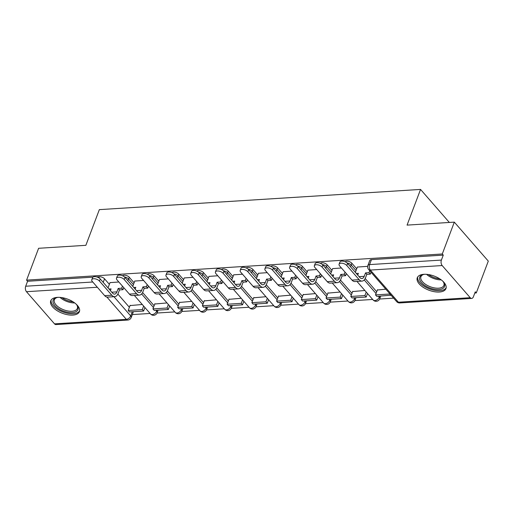 <?xml version="1.0" encoding="UTF-8"?>
<svg xmlns="http://www.w3.org/2000/svg" width="514" height="514" viewBox="0 0 514 514"><rect width="100%" height="100%" fill="white"/><g stroke="black" fill="none" stroke-linecap="round" stroke-linejoin="round"><path stroke-width="0.77" d="M134.109 282.803L129.277 277.264A3.932 1.934 -159.3 0 0 124.125 275.196A3.932 1.934 -159.3 0 0 122.602 275.793M158.839 281.242L154.014 275.71A3.932 1.934 -159.3 0 0 148.861 273.641A3.932 1.934 -159.3 0 0 147.332 274.238M183.569 279.687L178.743 274.155A3.932 1.934 -159.3 0 0 173.591 272.079A3.932 1.934 -159.3 0 0 172.068 272.677M208.305 278.132L203.48 272.6A3.932 1.934 -159.3 0 0 198.327 270.525A3.932 1.934 -159.3 0 0 196.798 271.122M233.035 276.577L228.21 271.045A3.932 1.934 -159.3 0 0 223.057 268.97A3.932 1.934 -159.3 0 0 221.534 269.567M257.771 275.022L252.946 269.484A3.932 1.934 -159.3 0 0 247.793 267.415A3.932 1.934 -159.3 0 0 246.264 268.012M282.501 273.467L277.676 267.929A3.932 1.934 -159.3 0 0 272.523 265.86A3.932 1.934 -159.3 0 0 270.994 266.458M307.237 271.906L302.405 266.374A3.932 1.934 -159.3 0 0 297.259 264.305A3.932 1.934 -159.3 0 0 295.73 264.903M331.967 270.351L327.142 264.819A3.932 1.934 -159.3 0 0 321.989 262.744A3.932 1.934 -159.3 0 0 320.46 263.341M356.703 268.796L351.872 263.264A3.932 1.934 -159.3 0 0 346.719 261.189A3.932 1.934 -159.3 0 0 345.196 261.787M439.348 292.029A15.324 7.543 -159.3 0 0 445.953 288.585A15.324 7.543 -159.3 0 0 439.83 278.89A15.324 7.543 -159.3 0 0 423.889 274.309A15.324 7.543 -159.3 0 0 417.278 277.753A15.324 7.543 -159.3 0 0 423.407 287.448A15.324 7.543 -159.3 0 0 439.348 292.029M72.795 315.088A15.324 7.543 -159.3 0 0 79.407 311.645A15.324 7.543 -159.3 0 0 73.277 301.949A15.324 7.543 -159.3 0 0 57.337 297.368A15.324 7.543 -159.3 0 0 50.732 300.812A15.324 7.543 -159.3 0 0 56.855 310.507A15.324 7.543 -159.3 0 0 72.795 315.088M132.329 314.581L150.094 313.463M157.046 313.026L174.824 311.908M181.783 311.471L199.56 310.353M206.512 309.916L224.29 308.798M231.249 308.361L249.02 307.243M255.978 306.807L273.756 305.689M280.715 305.252L298.486 304.127M305.444 303.69L323.222 302.573M330.181 302.136L347.952 301.018M354.911 300.581L372.689 299.463M379.64 299.026L393.628 298.146M474.814 293.038L476.266 292.948L475.277 291.811L473.4 296.771A3.932 2.313 86.4 0 1 471.666 298.422A3.932 2.313 86.4 0 1 470.214 297.696L442.175 265.552L370.35 270.068L398.395 302.219L470.214 297.696M454.318 222.138L442.284 253.98L26.587 280.13L38.614 248.288L85.864 245.319L99.343 209.635L420.555 189.428L407.069 225.113L454.318 222.138L488.3 261.106L476.266 292.948M96.658 276.924L99.395 276.75A3.932 1.934 20.7 0 1 104.548 278.819L109.373 284.358M117.867 294.098L129.387 307.301M54.51 323.852L126.335 319.329A3.932 2.313 86.4 0 0 127.787 320.055L55.968 324.572A3.932 2.313 -93.6 0 1 54.51 323.852L26.471 291.701A3.932 2.313 -93.6 0 1 25.7 286.227L92.764 282.006M26.587 280.13L27.576 281.267L25.7 286.227M443.274 255.117L371.455 259.634A3.932 1.934 -159.3 0 0 369.759 260.514L367.883 265.481A3.932 1.934 20.7 0 1 369.579 264.594L441.397 260.078L443.274 255.117L442.284 253.98M441.397 260.078A3.932 2.313 86.4 0 0 442.175 265.552M367.664 266.342L357.358 267.055M385.802 289.17L377.372 290.005M341.437 267.993L332.622 268.616M364.856 290.487L352.636 291.56M316.701 269.548L307.892 270.171M340.127 292.042L327.906 293.115M291.971 271.103L283.163 271.726M315.39 293.597L303.176 294.676M267.235 272.664L258.426 273.281M290.661 295.158L278.44 296.231M242.505 274.219L233.697 274.836M265.931 296.713L253.71 297.786M217.769 275.774L208.96 276.391M241.194 298.268L228.974 299.341M193.039 277.329L184.23 277.952M216.465 299.823L204.244 300.896M168.309 278.884L159.494 279.507M191.728 301.377L179.508 302.45M143.573 280.438L134.764 281.062M166.999 302.932L154.778 304.012M142.603 292.537L154.123 305.746M167.333 290.982L178.853 304.192M192.069 289.427L203.589 302.637M216.799 287.872L228.319 301.082M241.529 286.317L253.049 299.527M266.265 284.762L277.785 297.966M290.995 283.208L302.515 296.411M315.731 281.646L327.251 294.856M340.461 280.091L351.981 293.301M365.197 278.537L376.717 291.746M449.352 222.453L420.555 189.428M118.843 282L110.028 282.616M142.262 304.494L130.042 305.567M155.87 310.276L156.654 311.176A3.932 1.934 20.7 0 1 157.162 312.763L157.824 311.002A3.932 1.934 -159.3 0 0 157.785 310.154M180.6 308.721L181.384 309.621A3.932 1.934 20.7 0 1 181.892 311.208L182.56 309.447A3.932 1.934 -159.3 0 0 182.521 308.599M205.337 307.166L206.12 308.066A3.932 1.934 20.7 0 1 206.628 309.653L207.29 307.892A3.932 1.934 -159.3 0 0 207.251 307.044M230.066 305.605L230.85 306.511A3.932 1.934 20.7 0 1 231.358 308.098L232.02 306.338A3.932 1.934 -159.3 0 0 231.987 305.489M254.796 304.05L255.587 304.95A3.932 1.934 20.7 0 1 256.088 306.543L256.756 304.783A3.932 1.934 -159.3 0 0 256.717 303.928M279.532 302.495L280.316 303.395A3.932 1.934 20.7 0 1 280.824 304.988L281.486 303.228A3.932 1.934 -159.3 0 0 281.454 302.373M304.262 300.941L305.053 301.84A3.932 1.934 20.7 0 1 305.554 303.427L306.222 301.667A3.932 1.934 -159.3 0 0 306.183 300.818M328.999 299.386L329.782 300.285A3.932 1.934 20.7 0 1 330.29 301.872L330.952 300.112A3.932 1.934 -159.3 0 0 330.913 299.264M353.728 297.831L354.519 298.73A3.932 1.934 20.7 0 1 355.02 300.317L355.688 298.557A3.932 1.934 -159.3 0 0 355.649 297.709M378.465 296.27L379.248 297.176A3.932 1.934 20.7 0 1 379.756 298.762L380.418 297.002A3.932 1.934 -159.3 0 0 380.379 296.154M27.576 281.267L92.918 277.155M113.947 296.707L130.71 315.93A3.932 1.934 20.7 0 1 131.218 317.523L133.094 312.563A3.932 1.934 -159.3 0 0 133.055 311.709M339.092 264.177L339.882 262.095A4.42 2.178 20.7 0 1 343.23 261.196A4.42 2.178 20.7 0 1 347.586 263.431L346.796 265.513A4.42 2.178 -159.3 0 0 342.446 263.271A4.42 2.178 -159.3 0 0 339.092 264.177A4.42 2.178 -159.3 0 0 339.664 265.963L352 280.104A7.858 4.626 86.4 0 0 354.911 281.55L362.042 281.1A7.858 4.626 86.4 0 0 365.512 277.798L366.816 274.36L370.305 274.142L371.024 272.227M356.33 273.461L358.393 273.332L357.731 275.074M357.384 266.991L355.36 272.349M366.816 274.36L365.525 272.883L364.227 276.326A5.307 3.123 -93.6 0 1 361.882 278.549A5.307 3.123 -93.6 0 1 359.916 277.579L347.586 263.431M365.525 272.883L369.013 272.664L370.305 274.142M369.733 270.756L369.013 272.664M377.488 289.69L375.522 294.901L376.813 296.379L391.038 295.177M375.522 294.901L389.631 294.014L390.923 295.486M346.796 265.513L359.132 279.655A7.858 4.626 86.4 0 0 362.042 281.1M442.625 281.017A13.261 6.528 20.7 0 1 443.64 282.308A13.261 6.528 20.7 0 1 444.713 285.142A13.261 6.528 20.7 0 1 432.544 288.868A13.261 6.528 20.7 0 1 419.488 278.639A13.261 6.528 20.7 0 1 423.17 274.572A13.261 6.528 20.7 0 1 424.782 274.277M423.677 274.45A12.278 6.046 -159.3 0 0 420.915 276.75A12.278 6.046 -159.3 0 0 420.728 278.08A12.278 6.046 -159.3 0 0 431.535 287.185A12.278 6.046 -159.3 0 0 443.89 285.431A12.278 6.046 -159.3 0 0 444.083 284.101A12.278 6.046 -159.3 0 0 443.338 281.884M417.728 276.905A15.227 7.492 -159.3 0 0 417.619 278.158A15.227 7.492 -159.3 0 0 430.623 289.318A15.227 7.492 -159.3 0 0 446.178 287.654M76.078 304.076A13.261 6.528 20.7 0 1 77.087 305.367A13.261 6.528 20.7 0 1 78.16 308.201A13.261 6.528 20.7 0 1 65.991 311.927A13.261 6.528 20.7 0 1 52.936 301.699A13.261 6.528 20.7 0 1 56.617 297.632A13.261 6.528 20.7 0 1 58.23 297.336M57.125 297.51A12.278 6.046 -159.3 0 0 54.362 299.81A12.278 6.046 -159.3 0 0 54.176 301.14A12.278 6.046 -159.3 0 0 64.982 310.244A12.278 6.046 -159.3 0 0 77.338 308.49A12.278 6.046 -159.3 0 0 77.53 307.16A12.278 6.046 -159.3 0 0 76.792 304.943M51.182 299.964A15.227 7.492 -159.3 0 0 51.072 301.217A15.227 7.492 -159.3 0 0 64.07 312.371A15.227 7.492 -159.3 0 0 79.625 310.713M314.362 265.732L315.146 263.65A4.42 2.178 20.7 0 1 318.5 262.75A4.42 2.178 20.7 0 1 322.85 264.986L322.066 267.068A4.42 2.178 -159.3 0 0 317.716 264.832A4.42 2.178 -159.3 0 0 314.362 265.732A4.42 2.178 -159.3 0 0 314.928 267.518L327.264 281.659A7.858 4.626 86.4 0 0 330.174 283.105L337.312 282.655A7.858 4.626 86.4 0 0 340.782 279.359L342.08 275.915L345.569 275.697L346.352 273.628M331.594 275.016L333.657 274.887L333.001 276.628M332.648 268.546L330.624 273.904M342.08 275.915L340.795 274.437L339.491 277.881A5.307 3.123 -93.6 0 1 337.152 280.104A5.307 3.123 -93.6 0 1 335.186 279.134L322.85 264.986M340.795 274.437L344.284 274.219L345.569 275.697M345.061 272.15L344.284 274.219M352.758 291.252L350.792 296.456L352.077 297.934L366.186 297.047L367.516 293.533M350.792 296.456L364.901 295.569L366.186 297.047M366.225 292.055L364.901 295.569M322.066 267.068L334.402 281.209A7.858 4.626 86.4 0 0 337.312 282.655M289.626 267.286L290.416 265.205A4.42 2.178 20.7 0 1 293.764 264.305A4.42 2.178 20.7 0 1 298.12 266.548L297.33 268.623A4.42 2.178 -159.3 0 0 292.98 266.387A4.42 2.178 -159.3 0 0 289.626 267.286A4.42 2.178 -159.3 0 0 290.198 269.073L302.534 283.214A7.858 4.626 86.4 0 0 305.444 284.66L312.576 284.21A7.858 4.626 86.4 0 0 316.046 280.914L317.35 277.47L320.839 277.252L321.616 275.183M306.864 276.571L308.927 276.442L308.272 278.183M307.918 270.101L305.894 275.459M317.35 277.47L316.059 275.992L314.761 279.436A5.307 3.123 -93.6 0 1 312.416 281.666A5.307 3.123 -93.6 0 1 310.456 280.689L298.12 266.548M316.059 275.992L319.547 275.774L320.839 277.252M320.331 273.711L319.547 275.774M328.022 292.807L326.056 298.011L327.347 299.489L341.457 298.602L342.78 295.087M326.056 298.011L340.165 297.124L341.457 298.602M341.495 293.61L340.165 297.124M297.33 268.623L309.666 282.771A7.858 4.626 86.4 0 0 312.576 284.21M264.896 268.841L265.68 266.76A4.42 2.178 20.7 0 1 269.034 265.86A4.42 2.178 20.7 0 1 273.384 268.102L272.6 270.178A4.42 2.178 -159.3 0 0 268.25 267.942A4.42 2.178 -159.3 0 0 264.896 268.841A4.42 2.178 -159.3 0 0 265.462 270.627L277.798 284.775A7.858 4.626 86.4 0 0 280.715 286.214L287.846 285.771A7.858 4.626 86.4 0 0 291.316 282.469L292.614 279.025L296.103 278.806L296.886 276.744M282.135 278.132L284.191 277.997L283.535 279.738M283.182 271.662L281.158 277.014M292.614 279.025L291.329 277.554L290.031 280.991A5.307 3.123 -93.6 0 1 287.686 283.22A5.307 3.123 -93.6 0 1 285.72 282.244L273.384 268.102M291.329 277.554L294.818 277.329L296.103 278.806M295.595 275.266L294.818 277.329M303.292 294.361L301.326 299.566L302.611 301.043L316.72 300.157L318.05 296.649M301.326 299.566L315.435 298.679L316.72 300.157M316.759 295.171L315.435 298.679M272.6 270.178L284.936 284.326A7.858 4.626 86.4 0 0 287.846 285.771M240.166 270.396L240.95 268.321A4.42 2.178 20.7 0 1 244.304 267.415A4.42 2.178 20.7 0 1 248.654 269.657L247.864 271.739A4.42 2.178 -159.3 0 0 243.514 269.497A4.42 2.178 -159.3 0 0 240.166 270.396A4.42 2.178 -159.3 0 0 240.732 272.182L253.068 286.33A7.858 4.626 86.4 0 0 255.978 287.776L263.117 287.326A7.858 4.626 86.4 0 0 266.586 284.024L267.884 280.586L271.373 280.361L272.15 278.299M257.398 279.687L259.461 279.558L258.805 281.293M258.452 273.217L256.428 278.569M267.884 280.586L266.593 279.108L265.295 282.546A5.307 3.123 -93.6 0 1 262.956 284.775A5.307 3.123 -93.6 0 1 260.99 283.799L248.654 269.657M266.593 279.108L270.081 278.89L271.373 280.361M270.865 276.821L270.081 278.89M278.562 295.916L276.59 301.12L277.881 302.598L291.991 301.712L293.314 298.204M276.59 301.12L290.706 300.234L291.991 301.712M292.029 296.726L290.706 300.234M247.864 271.739L260.2 285.88A7.858 4.626 86.4 0 0 263.117 287.326M215.43 271.951L216.214 269.876A4.42 2.178 20.7 0 1 219.568 268.976A4.42 2.178 20.7 0 1 223.918 271.212L223.134 273.294A4.42 2.178 -159.3 0 0 218.784 271.051A4.42 2.178 -159.3 0 0 215.43 271.951A4.42 2.178 -159.3 0 0 216.002 273.744L228.332 287.885A7.858 4.626 86.4 0 0 231.249 289.331L238.38 288.881A7.858 4.626 86.4 0 0 241.85 285.578L243.148 282.141L246.636 281.923L247.42 279.854M232.669 281.242L234.731 281.113L234.069 282.854M233.722 274.772L231.692 280.13M243.148 282.141L241.863 280.663L240.565 284.101A5.307 3.123 -93.6 0 1 238.22 286.33A5.307 3.123 -93.6 0 1 236.254 285.354L223.918 271.212M241.863 280.663L245.351 280.445L246.636 281.923M246.129 278.376L245.351 280.445M253.826 297.471L251.86 302.682L253.145 304.153L267.261 303.266L268.584 299.758M251.86 302.682L265.969 301.789L267.261 303.266M267.299 298.281L265.969 301.789M223.134 273.294L235.47 287.435A7.858 4.626 86.4 0 0 238.38 288.881M190.7 273.512L191.484 271.431A4.42 2.178 20.7 0 1 194.838 270.531A4.42 2.178 20.7 0 1 199.188 272.767L198.398 274.849A4.42 2.178 -159.3 0 0 194.048 272.606A4.42 2.178 -159.3 0 0 190.7 273.512A4.42 2.178 -159.3 0 0 191.266 275.298L203.602 289.44A7.858 4.626 86.4 0 0 206.512 290.885L213.651 290.436A7.858 4.626 86.4 0 0 217.12 287.133L218.418 283.696L221.907 283.477L222.684 281.409M207.932 282.796L209.995 282.668L209.339 284.409M208.986 276.326L206.962 281.685M218.418 283.696L217.133 282.218L215.829 285.662A5.307 3.123 -93.6 0 1 213.49 287.885A5.307 3.123 -93.6 0 1 211.524 286.915L199.188 272.767M217.133 282.218L220.615 282L221.907 283.477M221.399 279.931L220.615 282M229.096 299.026L227.124 304.237L228.415 305.714L242.524 304.821L243.854 301.313M227.124 304.237L241.239 303.35L242.524 304.821M242.563 299.835L241.239 303.35M198.398 274.849L210.734 288.99A7.858 4.626 86.4 0 0 213.651 290.436M165.964 275.067L166.754 272.985A4.42 2.178 20.7 0 1 170.102 272.086A4.42 2.178 20.7 0 1 174.452 274.322L173.668 276.403A4.42 2.178 -159.3 0 0 169.318 274.168A4.42 2.178 -159.3 0 0 165.964 275.067A4.42 2.178 -159.3 0 0 166.536 276.853L178.872 290.995A7.858 4.626 86.4 0 0 181.783 292.44L188.914 291.991A7.858 4.626 86.4 0 0 192.384 288.695L193.688 285.251L197.17 285.032L197.954 282.963M183.202 284.351L185.265 284.223L184.603 285.964M184.256 277.881L182.232 283.24M193.688 285.251L192.397 283.773L191.099 287.217A5.307 3.123 -93.6 0 1 188.754 289.44A5.307 3.123 -93.6 0 1 186.788 288.47L174.452 274.322M192.397 283.773L195.885 283.555L197.17 285.032M196.669 281.486L195.885 283.555M204.36 300.587L202.394 305.791L203.679 307.269L217.795 306.383L219.118 302.868M202.394 305.791L216.503 304.905L217.795 306.383M217.833 301.39L216.503 304.905M173.668 276.403L186.004 290.545A7.858 4.626 86.4 0 0 188.914 291.991M141.234 276.622L142.018 274.54A4.42 2.178 20.7 0 1 145.372 273.641A4.42 2.178 20.7 0 1 149.722 275.883L148.938 277.958A4.42 2.178 -159.3 0 0 144.582 275.722A4.42 2.178 -159.3 0 0 141.234 276.622A4.42 2.178 -159.3 0 0 141.8 278.408L154.136 292.55A7.858 4.626 86.4 0 0 157.046 293.995L164.184 293.545A7.858 4.626 86.4 0 0 167.654 290.249L168.952 286.806L172.441 286.587L173.224 284.518M158.466 285.906L160.529 285.778L159.873 287.519M159.52 279.436L157.496 284.795M168.952 286.806L167.667 285.328L166.363 288.772A5.307 3.123 -93.6 0 1 164.024 291.001A5.307 3.123 -93.6 0 1 162.058 290.024L149.722 275.883M167.667 285.328L171.156 285.109L172.441 286.587M171.933 283.047L171.156 285.109M179.63 302.142L177.664 307.346L178.949 308.824L193.058 307.937L194.388 304.423M177.664 307.346L191.773 306.46L193.058 307.937M193.097 302.945L191.773 306.46M148.938 277.958L161.274 292.106A7.858 4.626 86.4 0 0 164.184 293.545M116.498 278.177L117.288 276.095A4.42 2.178 20.7 0 1 120.636 275.196A4.42 2.178 20.7 0 1 124.986 277.438L124.202 279.513A4.42 2.178 -159.3 0 0 119.852 277.277A4.42 2.178 -159.3 0 0 116.498 278.177A4.42 2.178 -159.3 0 0 117.07 279.963L129.406 294.111A7.858 4.626 86.4 0 0 132.316 295.55L139.448 295.1A7.858 4.626 86.4 0 0 142.918 291.804L144.222 288.36L147.711 288.142L148.488 286.08M133.736 287.467L135.799 287.332L135.137 289.074M134.79 280.991L132.766 286.349M144.222 288.36L142.931 286.889L141.633 290.326A5.307 3.123 -93.6 0 1 139.288 292.556A5.307 3.123 -93.6 0 1 137.322 291.579L124.986 277.438M142.931 286.889L146.419 286.664L147.711 288.142M147.203 284.602L146.419 286.664M154.894 303.697L152.928 308.901L154.219 310.379L168.329 309.492L169.652 305.978M152.928 308.901L167.037 308.014L168.329 309.492M168.367 304.506L167.037 308.014M124.202 279.513L136.538 293.661A7.858 4.626 86.4 0 0 139.448 295.1M91.768 279.732L92.552 277.656A4.42 2.178 20.7 0 1 95.906 276.75A4.42 2.178 20.7 0 1 100.256 278.993L99.472 281.074A4.42 2.178 -159.3 0 0 95.122 278.832A4.42 2.178 -159.3 0 0 91.768 279.732A4.42 2.178 -159.3 0 0 92.334 281.518L104.67 295.666A7.858 4.626 86.4 0 0 107.58 297.105L114.718 296.662A7.858 4.626 86.4 0 0 118.188 293.359L119.486 289.922L122.974 289.697L123.758 287.634M109 289.022L111.063 288.894L110.407 290.628M110.054 282.552L108.03 287.904M119.486 289.922L118.201 288.444L116.896 291.881A5.307 3.123 -93.6 0 1 114.558 294.111A5.307 3.123 -93.6 0 1 112.592 293.134L100.256 278.993M118.201 288.444L121.689 288.226L122.974 289.697M122.467 286.157L121.689 288.226M130.164 305.252L128.198 310.456L129.483 311.934L143.592 311.047L144.922 307.539M128.198 310.456L142.307 309.569L143.592 311.047M143.631 306.061L142.307 309.569M99.472 281.074L111.808 295.216A7.858 4.626 86.4 0 0 114.718 296.662M124.561 277.007A3.932 1.934 20.7 0 1 128.616 279.025L133.441 284.563M129.277 277.264L128.616 279.025A3.932 2.519 138.9 0 1 127.69 280.535M149.291 275.453A3.932 1.934 20.7 0 1 153.345 277.47L158.171 283.002M154.014 275.71L153.345 277.47A3.932 2.519 138.9 0 1 152.427 278.98M174.028 273.891A3.932 1.934 20.7 0 1 178.082 275.915L182.907 281.447M178.743 274.155L178.082 275.915A3.932 2.519 138.9 0 1 177.157 277.425M198.757 272.336A3.932 1.934 20.7 0 1 202.812 274.36L207.637 279.892M203.48 272.6L202.812 274.36A3.932 2.519 138.9 0 1 201.886 275.864M223.494 270.782A3.932 1.934 20.7 0 1 227.548 272.805L232.373 278.337M228.21 271.045L227.548 272.805A3.932 2.519 138.9 0 1 226.623 274.309M248.223 269.227A3.932 1.934 20.7 0 1 252.278 271.244L257.103 276.783M252.946 269.484L252.278 271.244A3.932 2.519 138.9 0 1 251.352 272.754M272.953 267.672A3.932 1.934 20.7 0 1 277.007 269.689L281.839 275.228M277.676 267.929L277.007 269.689A3.932 2.519 138.9 0 1 276.089 271.199M297.69 266.117A3.932 1.934 20.7 0 1 301.744 268.135L306.569 273.666M302.405 266.374L301.744 268.135A3.932 2.519 138.9 0 1 300.818 269.644M322.419 264.562A3.932 1.934 20.7 0 1 326.474 266.58L331.305 272.112M327.142 264.819L326.474 266.58A3.932 2.519 138.9 0 1 325.555 268.09M347.156 263.001A3.932 1.934 20.7 0 1 351.21 265.025L356.035 270.557M351.872 263.264L351.21 265.025A3.932 2.519 138.9 0 1 350.285 266.528M104.548 278.819L103.205 282.372M132.291 311.76L130.71 315.93A3.932 2.519 -41.1 0 1 126.335 319.329L106.912 297.066M97.326 287.242L26.471 291.701M141.639 293.963L153.455 307.507M157.021 310.205L156.654 311.176A3.932 2.519 -41.1 0 1 152.272 314.574A3.932 2.519 -41.1 0 1 150.525 313.958A3.932 3.932 0 0 0 157.162 312.763M166.375 292.408L178.191 305.952M181.757 308.644L181.384 309.621A3.932 2.519 -41.1 0 1 177.009 313.02A3.932 2.519 -41.1 0 1 175.255 312.403A3.932 3.932 0 0 0 181.892 311.208M191.105 290.853L202.921 304.397M206.487 307.089L206.12 308.066A3.932 2.519 -41.1 0 1 201.739 311.465A3.932 2.519 -41.1 0 1 199.985 310.848A3.932 3.932 0 0 0 206.628 309.653M215.841 289.292L227.651 302.842M231.223 305.534L230.85 306.511A3.932 2.519 -41.1 0 1 226.475 309.91A3.932 2.519 -41.1 0 1 224.721 309.293A3.932 3.932 0 0 0 231.358 308.098M240.571 287.737L252.387 301.288M255.953 303.98L255.587 304.95A3.932 2.519 -41.1 0 1 251.205 308.355A3.932 2.519 -41.1 0 1 249.451 307.738A3.932 3.932 0 0 0 256.088 306.543M265.308 286.182L277.117 299.726M280.683 302.425L280.316 303.395A3.932 2.519 -41.1 0 1 275.934 306.794A3.932 2.519 -41.1 0 1 274.187 306.177A3.932 3.932 0 0 0 280.824 304.988M290.037 284.627L301.853 298.171M305.419 300.87L305.053 301.84A3.932 2.519 -41.1 0 1 300.671 305.239A3.932 2.519 -41.1 0 1 298.917 304.622A3.932 3.932 0 0 0 305.554 303.427M314.774 283.073L326.583 296.617M330.149 299.309L329.782 300.285A3.932 2.519 -41.1 0 1 325.401 303.684A3.932 2.519 -41.1 0 1 323.653 303.067A3.932 3.932 0 0 0 330.29 301.872M339.503 281.518L351.319 295.062M354.885 297.754L354.519 298.73A3.932 2.519 -41.1 0 1 350.137 302.129A3.932 2.519 -41.1 0 1 348.383 301.512A3.932 3.932 0 0 0 355.02 300.317M364.233 279.963L376.049 293.507M379.615 296.199L379.248 297.176A3.932 2.519 -41.1 0 1 374.867 300.574A3.932 2.519 -41.1 0 1 373.119 299.958A3.932 3.932 0 0 0 379.756 298.762M371.455 259.634L369.579 264.594A3.932 2.313 -93.6 0 0 370.35 270.068A3.932 2.519 138.9 0 1 368.602 269.452L396.641 301.602A3.932 3.932 0 0 0 399.847 302.939L471.666 298.422M99.395 276.75L98.951 277.913M399.847 302.939A3.932 2.313 86.4 0 1 398.395 302.219A3.932 2.519 138.9 0 1 396.641 301.602M364.227 276.326L359.106 276.648M359.132 279.655L352 280.104M441.237 279.873A12.278 6.046 20.7 0 1 426.581 274.335M428.451 274.56A11.88 5.847 -159.3 0 0 439.688 278.8M74.684 302.932A12.278 6.046 20.7 0 1 60.029 297.394M61.905 297.612A11.88 5.847 -159.3 0 0 73.136 301.859M339.491 277.881L334.376 278.202M334.402 281.209L327.264 281.659M314.761 279.436L309.64 279.757M309.666 282.771L302.534 283.214M290.031 280.991L284.91 281.312M284.936 284.326L277.798 284.775M265.295 282.546L260.174 282.867M260.2 285.88L253.068 286.33M240.565 284.101L235.444 284.422M235.47 287.435L228.332 287.885M215.829 285.662L210.708 285.983M210.734 288.99L203.602 289.44M191.099 287.217L185.978 287.538M186.004 290.545L178.872 290.995M166.363 288.772L161.248 289.093M161.274 292.106L154.136 292.55M141.633 290.326L136.512 290.648M136.538 293.661L129.406 294.111M116.896 291.881L111.782 292.203M111.808 295.216L104.67 295.666M373.119 299.958L356.954 281.421M348.383 301.512L332.217 282.976M323.653 303.067L307.488 284.531M298.917 304.622L282.751 286.086M274.187 306.177L258.022 287.647M249.451 307.738L233.285 289.202M224.721 309.293L208.555 290.757M199.985 310.848L183.819 292.312M175.255 312.403L159.089 293.867M150.525 313.958L134.353 295.421M127.787 320.055A3.932 3.932 0 0 0 131.218 317.523M367.883 265.481A3.932 3.932 0 0 0 368.602 269.452"/></g></svg>
